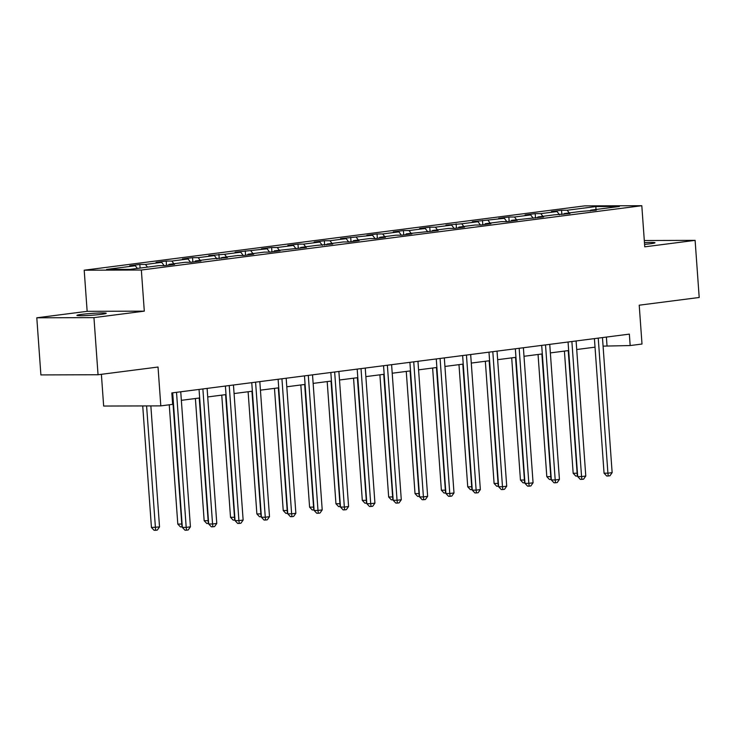 <?xml version="1.0" encoding="UTF-8"?>
<svg xmlns="http://www.w3.org/2000/svg" width="736" height="736" viewBox="0 0 736 736"><rect width="100%" height="100%" fill="white"/><g stroke="black" fill="none" stroke-linecap="round" stroke-linejoin="round"><path stroke-width="1.1" d="M101.448 314.318A14.692 0.911 -4.1 0 0 106.214 313.297A14.692 0.911 -4.1 0 0 97.446 313.085A14.692 0.911 -4.1 0 0 81.678 314.373A14.692 0.911 -4.1 0 0 76.912 315.394A14.692 0.911 -4.1 0 0 85.689 315.606A14.692 0.911 -4.1 0 0 101.448 314.318M644.58 244.389A14.692 0.911 -4.1 0 0 650.228 243.782A14.692 0.911 -4.1 0 0 654.994 242.76A14.692 0.911 -4.1 0 0 644.46 242.641M101.384 374.311L103.656 406.051L160.807 405.876L172.638 404.358L171.819 392.932L629.354 334.126L630.172 345.552L642.004 344.034L639.216 305.192L699.2 297.482L695.106 240.359L644.304 240.516M36.8 317.796L40.894 374.918L98.044 374.744L93.95 317.63L144.302 311.153L141.349 270.029L84.198 270.204L87.152 311.328L36.8 317.796L93.95 317.63M141.349 270.029L641.81 205.712L584.66 205.878L84.198 270.204M595.921 206.549L567.198 210.238L561.559 210.257L551.42 211.563L557.06 211.545L540.84 213.624L535.201 213.642L525.062 214.949L530.702 214.93L514.482 217.01L508.843 217.028L498.704 218.334L504.344 218.316L472.346 221.72L477.986 221.702L461.766 223.79L445.988 225.106L451.628 225.096L435.408 227.176L429.769 227.194L419.63 228.5L425.27 228.482L409.05 230.561L403.411 230.58L393.272 231.886L398.912 231.868L382.692 233.956L377.053 233.965L366.914 235.272L372.554 235.253L340.556 238.657L346.196 238.639L329.976 240.727L324.337 240.746L314.198 242.052L319.838 242.034L303.618 244.113L297.979 244.131L287.84 245.438L293.48 245.419L277.26 247.498L271.621 247.517L261.482 248.823L267.122 248.805L235.134 252.209L240.764 252.19L224.544 254.279L208.776 255.594L214.406 255.585L198.186 257.664L192.556 257.683L182.418 258.989L188.048 258.971L171.828 261.05L166.198 261.068L156.06 262.375L161.69 262.356L145.47 264.445L139.84 264.454L129.702 265.76L135.332 265.742L106.61 269.431L130.088 269.367L158.81 265.668L164.45 265.659L174.588 264.353L168.949 264.371L185.168 262.283L190.808 262.264L200.946 260.967L195.307 260.986L211.526 258.897L227.304 257.572L221.665 257.591L237.884 255.512L243.524 255.493L253.662 254.187L248.023 254.205L264.242 252.126L269.882 252.108L280.02 250.801L274.381 250.82L306.378 247.416L300.739 247.434L316.958 245.346L332.736 244.03L327.097 244.039L343.316 241.96L348.956 241.942L359.094 240.635L353.455 240.654L369.674 238.574L375.314 238.556L385.452 237.25L379.813 237.268L396.032 235.18L401.672 235.17L411.81 233.864L406.171 233.882L438.168 230.478L432.529 230.497L448.748 228.408L454.388 228.39L464.526 227.084L458.887 227.102L475.106 225.023L480.746 225.004L490.884 223.698L485.245 223.716L501.464 221.637L507.104 221.619L517.242 220.312L511.603 220.331L543.6 216.927L537.961 216.945L554.18 214.857L569.949 213.541L564.319 213.55L580.538 211.471L596.307 210.146L590.677 210.165L619.399 206.476L595.921 206.549L595.939 209.493M168.489 265.135L168.949 264.371M145.47 264.445L147.485 267.131M161.69 262.356L164.165 265.659M194.847 261.749L195.307 260.986M171.828 261.05L173.843 263.736M188.048 258.971L190.523 262.264M221.205 258.364L221.665 257.591M198.186 257.664L200.201 260.351M214.406 255.585L216.881 258.879M247.563 254.969L248.023 254.205M224.544 254.279L226.559 256.965M240.764 252.19L243.239 255.493M273.921 251.583L274.381 250.82M250.902 250.893L252.917 253.58M267.122 248.805L269.597 252.108M300.279 248.198L300.739 247.434M277.26 247.498L279.275 250.194M293.48 245.419L295.955 248.722M326.637 244.812L327.097 244.039M303.618 244.113L305.633 246.799M319.838 242.034L322.313 245.327M352.995 241.426L353.455 240.654M329.976 240.727L331.991 243.414M346.196 238.639L348.671 241.942M379.353 238.032L379.813 237.268M356.334 237.342L358.349 240.028M372.554 235.253L375.029 238.556M405.711 234.646L406.171 233.882M382.692 233.956L384.707 236.642M398.912 231.868L401.387 235.17M432.069 231.26L432.529 230.497M409.05 230.561L411.065 233.248M425.27 228.482L427.745 231.776M458.427 227.875L458.887 227.102M435.408 227.176L437.423 229.862M451.628 225.096L454.103 228.39M484.785 224.48L485.245 223.716M461.766 223.79L463.781 226.476M477.986 221.702L480.461 225.004M511.134 221.094L511.603 220.331M488.124 220.404L490.139 223.091M504.344 218.316L506.819 221.619M537.492 217.709L537.961 216.945M514.482 217.01L516.497 219.705M530.702 214.93L533.177 218.233M563.85 214.323L564.319 213.55M540.84 213.624L542.855 216.31M557.06 211.545L559.526 214.838M590.208 210.938L590.677 210.165M567.198 210.238L569.213 212.925M160.807 405.876L158.028 367.034L98.044 374.744M641.81 205.712L644.754 246.836L695.106 240.359M603.078 346.132L630.172 345.552M172.426 401.479L173.3 401.368M181.35 400.329L199.658 397.974M207.708 396.943L226.016 394.588M234.066 393.558L252.374 391.202M260.424 390.163L278.732 387.817M286.782 386.777L305.09 384.422M313.14 383.392L331.448 381.036M339.498 380.006L357.806 377.651M365.856 376.62L384.164 374.265M392.214 373.226L410.522 370.88M418.572 369.84L436.88 367.485M444.93 366.454L463.238 364.099M471.288 363.069L489.596 360.714M497.646 359.674L515.954 357.328M524.004 356.288L542.303 353.933M550.362 352.903L568.661 350.548M576.72 349.517L595.019 347.162M135.332 265.742L137.347 268.428M606.4 337.079L607.007 345.626M561.559 210.257L561.872 214.581M535.201 213.642L535.514 217.966M508.843 217.028L509.156 221.352M482.485 220.423L482.798 224.738M456.127 223.808L456.44 228.123M429.769 227.194L430.082 231.518M403.411 230.58L403.724 234.904M377.053 233.965L377.366 238.289M350.695 237.36L351.008 241.675M324.337 240.746L324.65 245.07M297.979 244.131L298.292 248.455M271.621 247.517L271.934 251.841M245.263 250.912L245.576 255.226M218.905 254.297L219.218 258.612M192.556 257.683L192.86 262.007M166.198 261.068L166.502 265.392M139.84 264.454L140.098 268.079M144.302 311.153L87.152 311.328M594.412 338.615L604.054 473.193L607.918 473.184L598.239 338.128M612.14 472.641L609.932 475.778L608.24 475.99L607.918 473.184L612.14 472.641L602.462 337.585M608.24 475.99L606.694 475.999L604.054 473.193M564.411 351.1L573.169 473.285L577.456 473.22M568.229 350.603L577.346 476.082L575.8 476.091L573.169 473.285M568.054 342.01L577.696 476.578L581.56 476.569L571.881 341.513M585.782 476.026L583.574 479.164L581.882 479.375L581.56 476.569L585.782 476.026L576.104 340.97M581.882 479.375L580.336 479.384L577.696 476.578M541.696 345.396L551.338 479.964L555.202 479.955L545.523 344.899M559.424 479.412L557.216 482.549L555.524 482.77L555.202 479.955L559.424 479.412L549.746 344.356M555.524 482.77L553.978 482.77L551.338 479.964M538.053 354.485L546.811 476.67L551.098 476.606M541.88 353.988L550.988 479.476L549.442 479.476L546.811 476.67M511.695 357.871L520.453 480.065L524.74 479.992M515.522 357.383L524.63 482.862L523.084 482.862L520.453 480.065M515.338 348.781L524.98 483.359L528.844 483.34L519.165 348.294M533.066 482.798L530.858 485.935L529.166 486.156L528.844 483.34L533.066 482.798L523.388 347.751M529.166 486.156L527.62 486.156L524.98 483.359M488.98 352.167L498.631 486.744L502.486 486.735L492.807 351.679M506.708 486.192L504.5 489.32L502.808 489.541L502.486 486.735L506.708 486.192L497.03 351.136M502.808 489.541L501.262 489.55L498.631 486.744M462.622 355.552L472.273 490.13L476.128 490.121L466.449 355.065M480.35 489.578L478.142 492.715L476.45 492.927L476.128 490.121L480.35 489.578L470.672 354.522M476.45 492.927L474.904 492.936L472.273 490.13M485.337 361.256L494.095 483.451L498.382 483.386M489.164 360.769L498.272 486.248L496.726 486.257L494.095 483.451M458.979 364.651L467.737 486.836L472.024 486.772M462.806 364.154L471.914 489.633L470.378 489.642L467.737 486.836M432.621 368.037L441.379 490.222L445.666 490.158M436.448 367.54L445.556 493.028L444.02 493.028L441.379 490.222M436.264 358.947L445.915 493.516L449.77 493.506L440.091 358.45M453.992 492.964L451.784 496.101L450.092 496.322L449.77 493.506L453.992 492.964L444.314 357.908M450.092 496.322L448.546 496.322L445.915 493.516M406.263 371.422L415.021 493.617L419.308 493.543M410.09 370.935L419.198 496.414L417.662 496.414L415.021 493.617M409.906 362.333L419.557 496.91L423.412 496.892L413.733 361.836M427.644 496.349L425.426 499.486L423.734 499.707L423.412 496.892L427.644 496.349L417.956 361.293M423.734 499.707L422.188 499.707L419.557 496.91M379.905 374.808L388.663 497.002L392.96 496.929M383.732 374.32L392.849 499.799L391.304 499.808L388.663 497.002M383.548 365.718L393.199 500.296L397.054 500.278L387.375 365.231M401.286 499.735L399.068 502.872L397.376 503.093L397.054 500.278L401.286 499.735L391.598 364.688M397.376 503.093L395.839 503.093L393.199 500.296M353.547 378.194L362.305 500.388L366.602 500.324M357.374 377.706L366.491 503.185L364.946 503.194L362.305 500.388M357.19 369.104L366.841 503.682L370.705 503.672L361.017 368.616M374.928 503.13L372.71 506.267L371.018 506.478L370.705 503.672L374.928 503.13L365.24 368.074M371.018 506.478L369.481 506.488L366.841 503.682M327.189 381.588L335.947 503.774L340.244 503.709M331.016 381.092L340.133 506.57L338.588 506.58L335.947 503.774M330.832 372.499L340.483 507.067L344.347 507.058L334.659 372.002M348.57 506.515L346.352 509.652L344.669 509.864L344.347 507.058L348.57 506.515L338.882 371.459M344.669 509.864L343.123 509.873L340.483 507.067M300.831 384.974L309.589 507.159L313.886 507.095M304.658 384.477L313.775 509.965L312.23 509.965L309.589 507.159M304.474 375.884L314.125 510.453L317.989 510.444L308.301 375.388M322.212 509.901L319.994 513.038L318.311 513.259L317.989 510.444L322.212 509.901L312.524 374.845M318.311 513.259L316.765 513.259L314.125 510.453M274.473 388.36L283.231 510.554L287.528 510.48M278.3 387.872L287.417 513.351L285.872 513.351L283.231 510.554M278.116 379.27L287.767 513.848L291.631 513.829L281.943 378.782M295.854 513.286L293.636 516.424L291.953 516.644L291.631 513.829L295.854 513.286L286.175 378.24M291.953 516.644L290.407 516.644L287.767 513.848M248.115 391.745L256.873 513.94L261.17 513.875M251.942 391.258L261.059 516.736L259.514 516.746L256.873 513.94M251.758 382.656L261.409 517.233L265.273 517.224L255.585 382.168M269.496 516.681L267.278 519.809L265.595 520.03L265.273 517.224L269.496 516.681L259.817 381.625M265.595 520.03L264.049 520.039L261.409 517.233M221.757 395.14L230.515 517.325L234.812 517.261M225.584 394.643L234.701 520.122L233.156 520.131L230.515 517.325M225.4 386.041L235.051 520.619L238.915 520.61L229.227 385.554M243.138 520.067L240.92 523.204L239.237 523.416L238.915 520.61L243.138 520.067L233.459 385.011M239.237 523.416L237.691 523.425L235.051 520.619M195.399 398.526L204.157 520.711L208.454 520.646M199.226 398.029L208.343 523.517L206.798 523.517L204.157 520.711M199.051 389.436L208.693 524.004L212.557 523.995L202.878 388.939M216.78 523.452L214.562 526.59L212.879 526.81L212.557 523.995L216.78 523.452L207.101 388.396M212.879 526.81L211.333 526.81L208.693 524.004M169.252 404.791L177.799 524.106L182.096 524.032M172.868 401.424L181.985 526.902L180.44 526.902L177.799 524.106M172.693 392.822L182.335 527.39L186.199 527.381L176.52 392.325M190.422 526.838L188.204 529.975L186.521 530.196L186.199 527.381L190.422 526.838L180.743 391.782M186.521 530.196L184.975 530.196L182.335 527.39M142.729 405.932L151.441 527.491L159.528 526.93L150.852 405.904M146.593 405.922L155.627 530.288L154.082 530.288L151.441 527.491M159.528 526.93L157.32 530.067L155.627 530.288"/></g></svg>
